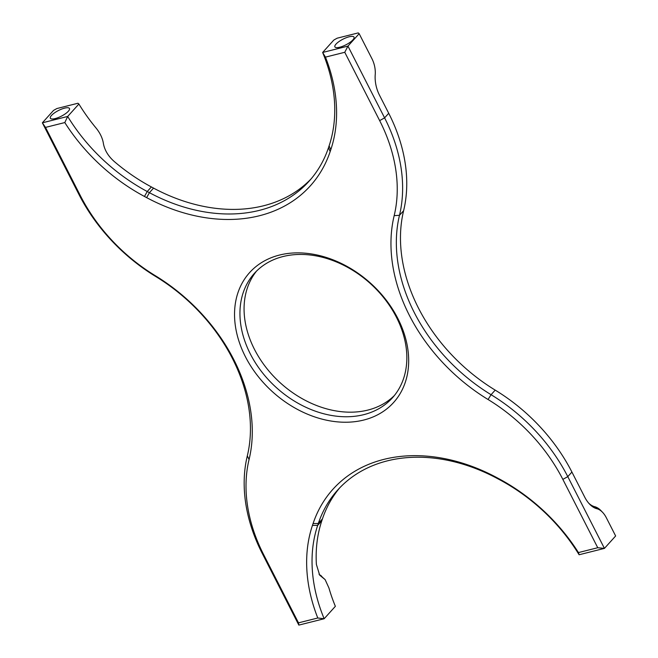 <?xml version="1.0" encoding="UTF-8"?>
<svg xmlns="http://www.w3.org/2000/svg" width="658" height="658" viewBox="0 0 658 658"><rect width="100%" height="100%" fill="white"/><g stroke="black" fill="none" stroke-linecap="round" stroke-linejoin="round"><path stroke-width="0.99" d="M335.407 47.368A10.734 3.183 153 0 1 334.889 46.883A10.734 3.183 153 0 1 343.007 39.167A10.734 3.183 153 0 1 354.012 37.119A10.734 3.183 153 0 1 346.906 44.3A10.734 3.183 153 0 1 335.407 47.368M50.872 118.728A10.734 3.183 153 0 1 50.345 118.234A10.734 3.183 153 0 1 58.463 110.519A10.734 3.183 153 0 1 69.468 108.471A10.734 3.183 153 0 1 62.362 115.652A10.734 3.183 153 0 1 50.872 118.728M256.521 271.121A92.934 70.11 -137.9 0 0 267.082 368.801A92.934 70.11 -137.9 0 0 367.888 410.074A92.934 70.11 -137.9 0 0 394.397 395.507M363.759 414.655A92.934 70.11 42.1 0 1 261.695 371.786A92.934 70.11 42.1 0 1 254.391 273.35A92.934 70.11 42.1 0 1 370.355 283.549A92.934 70.11 42.1 0 1 392.398 397.851A92.934 70.11 42.1 0 1 363.759 414.655M344.767 52.286L379.658 120.62A157.023 118.456 42.1 0 1 394.175 215.635A165.076 124.535 -137.9 0 0 488.055 399.505A157.023 118.456 42.1 0 1 562.853 479.394L597.744 547.727L578.44 552.572A165.076 124.535 -137.9 0 0 498.78 478.67L496.601 477.502A165.076 124.535 -137.9 0 0 313.076 523.571L312.443 525.438A165.076 124.535 -137.9 0 0 317.781 618.002L298.485 622.846L263.587 554.505A157.023 118.456 42.1 0 1 249.078 459.49A165.076 124.535 -137.9 0 0 155.189 275.628A157.023 118.456 42.1 0 1 80.399 195.739L45.509 127.405L64.805 122.561A165.076 124.535 -137.9 0 0 144.464 196.462L146.644 197.63A165.076 124.535 -137.9 0 0 330.176 151.562L330.801 149.695A165.076 124.535 -137.9 0 0 325.463 57.131L344.767 52.286L347.95 46.109L322.634 52.459L333.845 40.031L337.143 38.197L358.232 32.9L359.161 33.681L371.951 58.727A18.786 11.005 -104.1 0 1 375.224 74.634A24.157 14.147 75.9 0 0 379.436 95.089L388.722 113.291A161.046 121.5 42.1 0 1 403.609 210.741A161.046 121.5 -137.9 0 0 495.203 390.12A161.046 121.5 42.1 0 1 571.917 472.057L584.707 497.103A24.157 14.147 75.9 0 0 589.478 504.02A24.157 14.147 75.9 0 0 596.88 508.733A18.786 11.005 -104.1 0 1 602.638 512.393A18.786 11.005 -104.1 0 1 606.347 517.772L615.641 535.966L604.431 548.394L567.788 476.639A161.046 121.5 -137.9 0 0 491.074 394.701A161.046 121.5 42.1 0 1 399.48 215.314A161.046 121.5 -137.9 0 0 384.593 117.864L347.95 46.109L359.161 33.681M325.463 57.131L322.634 52.459A161.046 121.5 42.1 0 1 329.099 145.87L328.474 147.746A161.046 121.5 42.1 0 1 309.063 181.23A161.046 121.5 42.1 0 1 149.415 192.687L147.236 191.519A161.046 121.5 42.1 0 1 67.684 116.458L42.359 122.816L53.569 110.388L56.868 108.545L77.957 103.248L78.894 104.03A161.046 121.5 -137.9 0 0 95.55 127.405L96.027 127.989C99.843 132.669 102.253 137.538 103.248 142.597L103.331 143.115C104.392 149.514 107.682 155.329 113.201 160.56L114.385 161.621A161.046 121.5 -137.9 0 0 151.373 186.938L153.553 188.106A161.046 121.5 -137.9 0 0 311.094 178.902M64.805 122.561L67.684 116.458L78.894 104.03M45.509 127.405L42.359 122.816L79.001 194.571A161.046 121.5 -137.9 0 0 155.716 276.508A161.046 121.5 42.1 0 1 247.309 455.887A161.046 121.5 -137.9 0 0 262.197 553.337L298.839 625.1L324.155 618.742L335.366 606.314A161.046 121.5 -137.9 0 1 328.934 587.972L325.126 579.616L318.998 574.163M339.824 487.726A161.046 121.5 -137.9 0 0 322.445 518.882L321.82 520.758A161.046 121.5 -137.9 0 0 316.391 564.457L319.681 575.166L325.126 579.616M317.781 618.002L324.155 618.742A161.046 121.5 42.1 0 1 317.691 525.339L318.316 523.464A161.046 121.5 42.1 0 1 337.727 489.98A161.046 121.5 42.1 0 1 497.366 478.522L499.554 479.69A161.046 121.5 42.1 0 1 579.106 554.752L604.431 548.394L597.744 547.727M602.638 512.393L601.173 510.847A21.475 12.576 75.9 0 0 594.593 506.66A21.475 12.576 -104.1 0 1 588.737 503.189M578.44 552.572L579.106 554.752M298.485 622.846L298.839 625.1M363.734 420.043A96.965 73.145 -137.9 0 0 366.58 279.757A96.965 73.145 -137.9 0 0 234.552 312.895A96.965 73.145 -137.9 0 0 363.734 420.043M153.553 188.106L149.415 192.687L146.644 197.63M144.464 196.462L147.236 191.519L151.373 186.938M320.791 575.388L322.741 577.576M322.51 577.469L320.536 575.265M321.82 520.758L317.691 525.339L312.443 525.438M313.076 523.571L318.316 523.464L322.445 518.882M596.88 508.733L594.593 506.66M562.853 479.394L567.788 476.639L571.917 472.057M488.055 399.505L491.074 394.701L495.203 390.12M403.609 210.741L399.48 215.314L394.175 215.635M388.722 113.291L384.593 117.864L379.658 120.62M329.099 145.87L330.801 149.695M497.366 478.522L496.601 477.502M499.554 479.69L498.78 478.67M328.474 147.746L330.176 151.562M263.587 554.505L262.197 553.337M249.078 459.49L247.309 455.887M155.189 275.628L155.716 276.508M80.399 195.739L79.001 194.571"/></g></svg>
